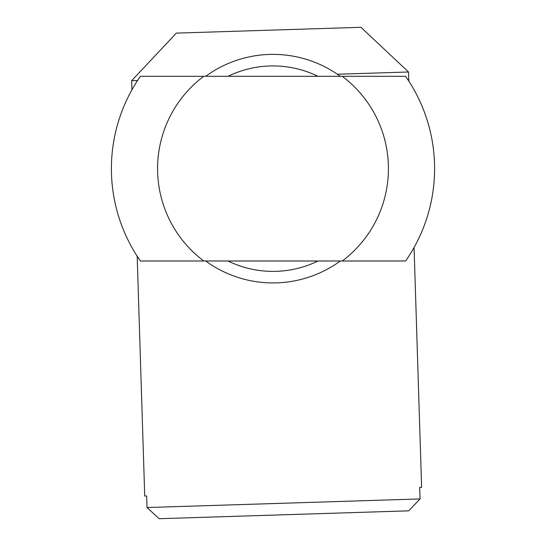 <?xml version="1.0" encoding="UTF-8"?>
<svg xmlns="http://www.w3.org/2000/svg" width="546" height="546" viewBox="0 0 546 546"><rect width="100%" height="100%" fill="white"/><g stroke="black" fill="none" stroke-linecap="round" stroke-linejoin="round"><path stroke-width="0.82" d="M205.685 76.31A114.278 114.278 0 0 1 340.315 76.31M340.315 260.995A114.278 114.278 0 0 1 205.685 260.995M227.982 76.31A102.73 102.73 0 0 1 318.018 76.31M318.018 260.995A102.73 102.73 0 0 1 227.982 260.995M203.74 76.31L140.383 76.31A161.602 161.602 0 0 0 140.383 260.995L203.74 260.995A115.431 115.431 0 0 1 203.74 76.31L405.617 76.31A161.602 161.602 0 0 1 405.617 260.995L203.74 260.995M342.26 260.995A115.431 115.431 0 0 0 342.26 76.31M137.537 80.528L131.647 80.719L176.344 33.115L360.94 27.3L408.538 71.997L337.373 74.236M131.647 80.719L131.934 89.817M137.176 256.21L144.731 496.055L146.662 495.993L144.731 496.055M146.662 495.993L147.031 507.534L420.051 498.935L419.683 487.394L421.621 487.332L419.683 487.394M408.538 71.997L408.824 81.095M414.066 247.488L421.621 487.332M159.111 518.7L147.031 507.534L159.111 518.7L408.695 510.838L420.051 498.935L408.695 510.838"/></g></svg>
